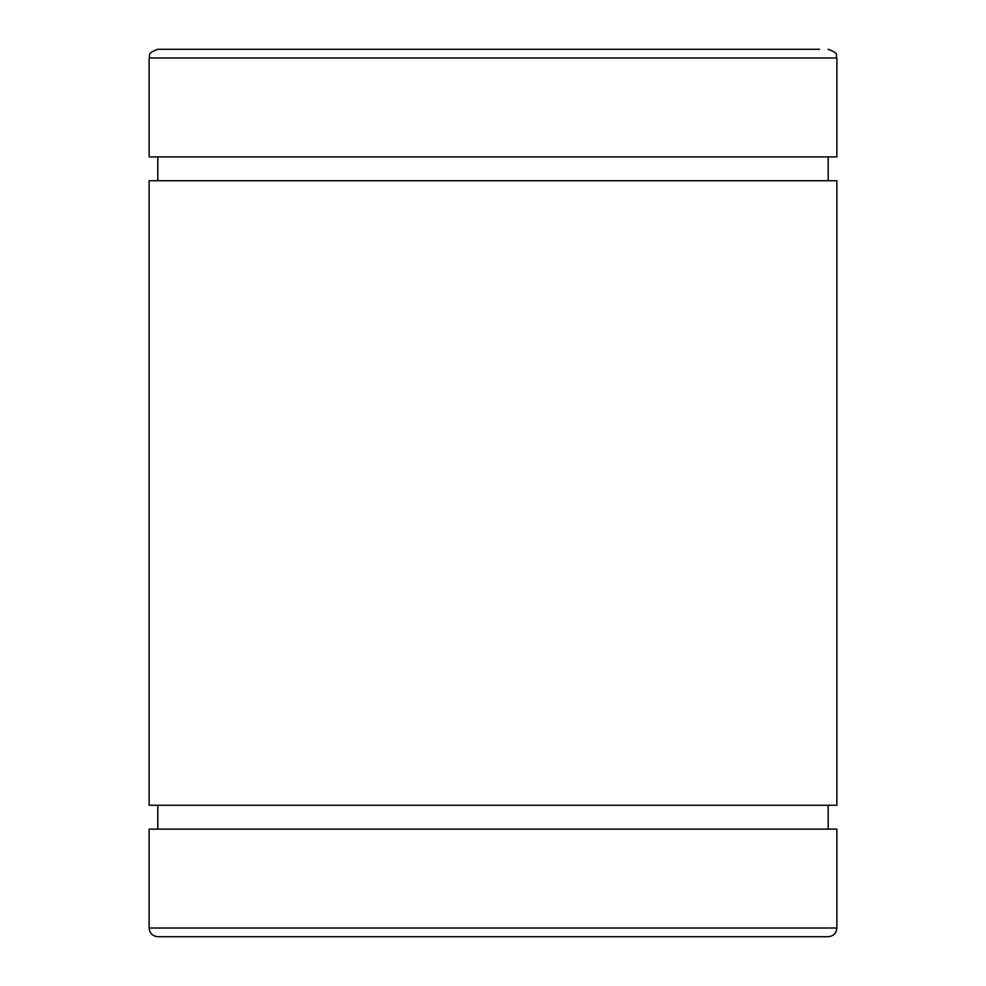 <?xml version="1.0" encoding="UTF-8"?>
<svg xmlns="http://www.w3.org/2000/svg" width="986" height="986" viewBox="0 0 986 986"><rect width="100%" height="100%" fill="white"/><g stroke="black" fill="none" stroke-linecap="round" stroke-linejoin="round"><path stroke-width="1.48" d="M836.867 805.254L149.132 805.254L149.132 180.746L836.867 180.746L836.867 805.254M836.867 928.023L836.867 829.103L149.132 829.103L149.132 928.023C149.65 933.286 152.547 936.182 157.809 936.7L828.191 936.7C833.453 936.182 836.35 933.286 836.867 928.023L149.132 928.023M149.132 57.977L836.867 57.977L836.867 156.897L149.132 156.897L149.132 57.977C150.994 55.339 145.571 53.749 157.809 49.3L166.498 49.3M819.502 49.3L157.809 49.3M836.867 57.977C835.006 55.339 840.429 53.749 828.191 49.3M157.809 156.897L157.809 180.746M828.191 156.897L828.191 180.746M157.809 805.254L157.809 829.103M828.191 805.254L828.191 829.103"/></g></svg>
